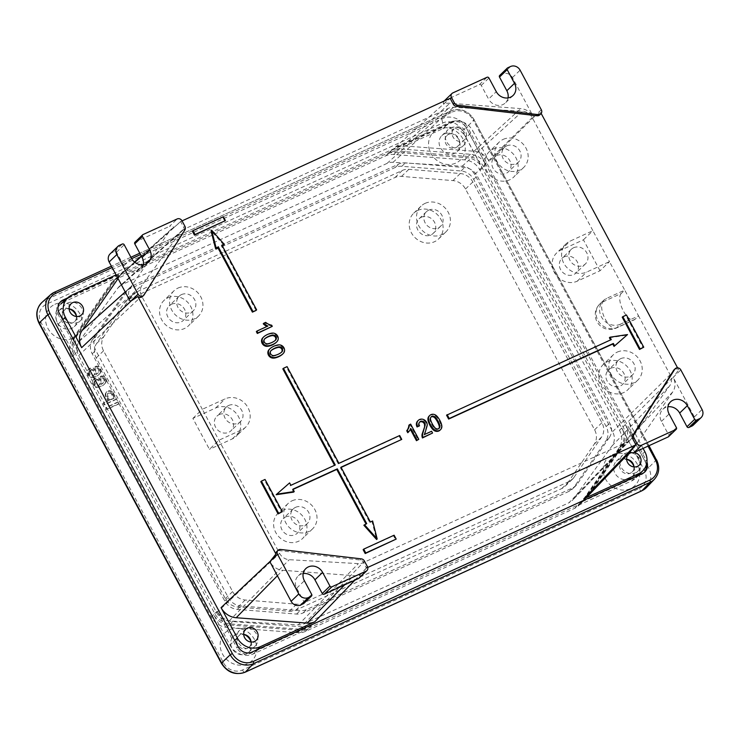 <?xml version="1.0" encoding="UTF-8"?>
<svg xmlns="http://www.w3.org/2000/svg" width="739" height="739" viewBox="0 0 739 739"><rect width="100%" height="100%" fill="white"/><g stroke="black" fill="none" stroke-linecap="round" stroke-linejoin="round"><path stroke-width="0.55" stroke-dasharray="3.69 2.77" d="M670.532 401.85L662.855 409.258A11.076 9.912 -134 0 0 661.423 421.396L668.749 435.068A1.478 1.321 -134 0 1 668.555 436.684M662.855 409.258A11.076 9.912 -134 0 1 667.899 406.81M643.078 448.407L628.547 421.313A17.662 15.815 -134 0 1 628.076 438.541L672.712 391.984A15.113 13.542 -134 0 0 673.478 377.962L694.374 416.925A7.381 6.614 -134 0 1 693.422 425.017M580.66 503.324A18.179 16.276 -134 0 1 579.2 505.116A18.179 16.276 -134 0 1 574.683 508.312L305.604 631.355A18.179 16.276 -134 0 1 297.688 632.713L226.744 627.346A18.179 16.276 -134 0 1 211.188 616.954L71.785 356.965A18.179 16.276 -134 0 1 72.265 339.238L110.647 283.878A18.179 16.276 -134 0 1 112.928 281.3A18.179 16.276 -134 0 1 116.614 278.889L385.703 155.855A18.179 16.276 -134 0 1 393.619 154.488L464.563 159.855A18.179 16.276 -134 0 1 480.119 170.256L619.522 430.237A18.179 16.276 -134 0 1 619.042 447.963L580.66 503.324L582.923 500.968L621.305 445.608A18.05 16.166 -134 0 0 621.776 428.001L638.062 458.365A18.05 16.166 -134 0 1 636.131 477.745A18.05 16.166 -134 0 1 631.651 480.923L576.993 505.919A18.05 16.166 -134 0 0 581.473 502.742L579.2 505.116M192.87 418.403L202.32 409.286L141.666 296.163A11.076 9.912 -134 0 1 142.073 285.208L180.593 232.064A11.076 9.912 -134 0 1 181.868 230.642L119.422 286.344A14.355 12.859 -134 0 0 117.76 288.182L79.239 341.335A14.355 12.859 -134 0 0 78.713 355.542L216.619 612.723A14.355 12.859 -134 0 0 229.164 620.954L298.288 624.88A14.355 12.859 -134 0 0 304.292 623.79L568.965 502.76L627.679 441.756L362.997 562.776A11.076 9.912 -134 0 1 358.369 563.626L289.245 559.691A11.076 9.912 -134 0 1 279.573 553.354L202.32 409.286L225.118 398.866A17.718 15.87 -134 0 1 246.567 405.388A17.718 15.87 -134 0 1 245.718 427.077A17.718 15.87 -134 0 1 241.708 429.802L218.91 440.232L209.46 449.349L192.87 418.403L215.668 407.983A17.718 15.87 -134 0 1 237.117 414.505A17.718 15.87 -134 0 1 236.268 436.204A17.718 15.87 -134 0 1 232.258 438.929L209.46 449.349M119.422 286.344A14.355 12.859 -134 0 1 122.332 284.441L387.014 163.421A14.355 12.859 -134 0 1 393.009 162.321L462.134 166.257A14.355 12.859 -134 0 1 474.687 174.478L612.594 431.668A14.355 12.859 -134 0 1 612.068 445.866L573.547 499.019A14.355 12.859 -134 0 1 572.531 500.229A14.355 12.859 -134 0 1 568.965 502.76M275.213 340.448A3.381 3.03 -134 0 1 275 340.716A20.794 18.623 -134 0 1 271.241 343.072A20.794 18.623 -134 0 1 266.936 344.402A3.381 3.03 -134 0 1 265.837 344.254A2.854 2.559 -134 0 1 263.647 340.18A3.381 3.03 -134 0 1 264.202 339.284A20.794 18.623 -134 0 1 264.571 338.979M622.229 317.216L625.878 315.553L643.161 347.783M429.202 416.011A5.136 4.6 -134 0 1 430.357 415.226A5.136 4.6 -134 0 1 436.232 416.685L436.592 416.999A20.794 18.623 -134 0 1 439.28 420.962A20.794 18.623 -134 0 1 441.063 425.341L441.118 425.803A5.136 4.6 -134 0 1 439.973 430.209M410.348 429.313L410.145 428.925A11.732 10.512 -134 0 1 407.771 432.703M408.889 425.202L410.043 424.676L418.209 439.899M341.113 467.436L340.393 467.769L369.777 522.556L372.022 521.531L376.594 539.507M363.874 525.253L365.999 523.988M293.087 489.394L292.367 489.726L293.651 492.109M276.137 494.742L289.014 483.472L290.298 485.856L334.545 465.321M282.825 368.872L286.473 367.2L338.314 463.898L399.106 436.102L401.185 439.973M263.564 337.067L263.01 337.594M263.25 337.307A20.794 18.623 -134 0 1 266.927 335.026A20.794 18.623 -134 0 1 271.121 333.705L271.573 333.705A5.136 4.6 -134 0 1 277.033 336.596A5.136 4.6 -134 0 1 276.368 342.222A5.136 4.6 -134 0 1 276.22 342.369L275.943 342.693M223.732 244.978L211.021 230.725M256.054 310.472L221.488 246.004L222.208 245.681M116.078 274.899L126.314 270.225L180.824 221.451A14.762 13.219 -134 0 0 180.584 221.571A3.695 3.307 -134 0 1 180.787 221.912L183.78 227.492A3.695 3.307 -134 0 1 183.762 230.984L142.932 295.997A3.695 3.307 -134 0 1 142.479 296.551M276.857 551.433A3.695 3.307 -134 0 1 279.444 550.601L280.626 549.456M367.726 567.441L366.618 567.949A14.762 13.219 -134 0 1 366.368 568.06A3.695 3.307 -134 0 0 366.202 567.7L363.209 562.12A3.695 3.307 -134 0 0 360.189 560.023L279.444 550.601M674.042 369.814A3.695 3.307 -134 0 1 678.661 369.869L673.552 376.964L680.831 369.943M385.703 155.855L388.123 153.684L442.781 128.688L450.051 122.194L395.393 147.181A17.662 15.815 -134 0 1 403.088 145.86L474.022 151.227A17.662 15.815 -134 0 1 489.144 161.324L534.131 116.845L540.578 112.356L541.16 113.436M677.561 367.819L678.661 369.869M540.578 112.356A3.695 3.307 -134 0 1 539.664 114.942M180.824 221.451L182.034 220.896M224.841 221.201L222.762 217.331L192.371 231.224M256.341 331.626L267.315 326.61A11.732 10.512 -134 0 1 266.991 326.462M263.241 323.784L265.68 322.361M271.684 326.915L271.074 325.779A11.732 10.512 -134 0 1 265.089 322.934M269.329 349.371L269.883 348.845M269.569 349.085A20.794 18.623 -134 0 1 273.245 346.803A20.794 18.623 -134 0 1 277.439 345.492L278.03 344.919M283.092 353.621L282.686 354.009A5.136 4.6 -134 0 0 283.351 348.383A5.136 4.6 -134 0 0 277.882 345.482L277.439 345.492M282.686 354.009A5.136 4.6 -134 0 1 282.529 354.147L283.12 353.575M260.812 481.68L264.451 480.008L281.735 512.247M418.967 426.375A3.289 2.947 -134 0 1 419.53 422.209M417.729 420.934A5.413 4.85 -134 0 1 424.02 420.657A5.413 4.85 -134 0 1 426.421 426.791L423.974 435.04L431.013 431.816L431.973 433.608M446.559 415.207L610.562 339.912M609.407 337.769L626.921 335.146M363.126 549.677L393.517 535.784L395.587 539.655M281.522 352.235A3.381 3.03 -134 0 1 281.319 352.494A20.794 18.623 -134 0 1 277.559 354.859A20.794 18.623 -134 0 1 273.254 356.18A3.381 3.03 -134 0 1 272.155 356.032A2.854 2.559 -134 0 1 269.966 351.967A3.381 3.03 -134 0 1 270.511 351.062A20.794 18.623 -134 0 1 270.89 350.757M617.287 352.087A17.625 15.787 -134 0 1 638.625 358.572A17.625 15.787 -134 0 1 637.775 380.16A17.625 15.787 -134 0 1 614.183 378.442A17.625 15.787 -134 0 1 613.296 354.794A17.625 15.787 -134 0 1 617.287 352.087M503.222 139.357A17.625 15.787 -134 0 1 524.561 145.842A17.625 15.787 -134 0 1 523.711 167.43A17.625 15.787 -134 0 1 500.118 165.702A17.625 15.787 -134 0 1 499.231 142.064A17.625 15.787 -134 0 1 503.222 139.357M178.007 288.062A17.625 15.787 -134 0 1 199.345 294.547A17.625 15.787 -134 0 1 198.495 316.135A17.625 15.787 -134 0 1 174.903 314.408A17.625 15.787 -134 0 1 174.016 290.769A17.625 15.787 -134 0 1 178.007 288.062M292.071 500.793A17.625 15.787 -134 0 1 313.41 507.277A17.625 15.787 -134 0 1 312.56 528.865A17.625 15.787 -134 0 1 288.967 527.147A17.625 15.787 -134 0 1 288.09 503.499A17.625 15.787 -134 0 1 292.071 500.793M620.474 324.162A14.762 13.219 -134 0 1 602.599 318.721A14.762 13.219 -134 0 1 603.31 300.644A14.762 13.219 -134 0 1 606.645 298.371L624.732 290.104L638.561 315.886L620.474 324.162L616.936 327.58A14.762 13.219 -134 0 1 597.86 320.246A14.762 13.219 -134 0 1 599.763 304.062A14.762 13.219 -134 0 1 603.107 301.789L621.194 293.522L624.732 290.104L609.472 261.643L586.674 272.063A17.718 15.87 -134 0 1 565.224 265.541A17.718 15.87 -134 0 1 566.083 243.852A17.718 15.87 -134 0 1 570.083 241.126L592.881 230.697L609.472 261.643L600.022 270.76L577.224 281.189A17.718 15.87 -134 0 1 555.774 274.659A17.718 15.87 -134 0 1 556.633 252.969A17.718 15.87 -134 0 1 560.633 250.244L583.431 239.824L600.022 270.76M621.194 293.522A14.762 6.263 65.4 0 0 622.875 310.011A14.762 6.263 65.4 0 0 634.238 319.839A14.762 6.263 65.4 0 0 635.013 319.313L638.561 315.886L670.125 374.765A11.076 9.912 -134 0 1 669.728 385.721L631.208 438.864A11.076 9.912 -134 0 1 630.422 439.807A11.076 9.912 -134 0 1 627.679 441.756M181.868 230.642A11.076 9.912 -134 0 1 184.122 229.173L448.795 108.153A11.076 9.912 -134 0 1 453.423 107.303L522.547 111.238A11.076 9.912 -134 0 1 532.228 117.575L592.881 230.697L583.431 239.824M228.656 405.471A10.152 9.09 -134 0 1 240.951 409.203A10.152 9.09 -134 0 1 240.461 421.636A10.152 9.09 -134 0 1 226.873 420.648A10.152 9.09 -134 0 1 226.365 407.032A10.152 9.09 -134 0 1 228.656 405.471M573.63 247.731A10.152 9.09 -134 0 1 585.916 251.472A10.152 9.09 -134 0 1 585.427 263.897A10.152 9.09 -134 0 1 571.838 262.908A10.152 9.09 -134 0 1 571.33 249.292A10.152 9.09 -134 0 1 573.63 247.731M564.18 256.849A10.152 9.09 -134 0 1 576.466 260.59A10.152 9.09 -134 0 1 575.977 273.014A10.152 9.09 -134 0 1 562.388 272.026A10.152 9.09 -134 0 1 561.88 258.41A10.152 9.09 -134 0 1 564.18 256.849M295.572 507.324A10.152 9.09 -134 0 1 307.858 511.055A10.152 9.09 -134 0 1 307.369 523.489A10.152 9.09 -134 0 1 293.78 522.491A10.152 9.09 -134 0 1 293.272 508.885A10.152 9.09 -134 0 1 295.572 507.324M171.466 304.274A10.152 9.09 -134 0 1 183.752 308.015A10.152 9.09 -134 0 1 183.263 320.44A10.152 9.09 -134 0 1 169.674 319.451A10.152 9.09 -134 0 1 169.166 305.835A10.152 9.09 -134 0 1 171.466 304.274M181.508 294.584A10.152 9.09 -134 0 1 193.794 298.325A10.152 9.09 -134 0 1 193.304 310.749A10.152 9.09 -134 0 1 179.716 309.761A10.152 9.09 -134 0 1 179.207 296.145A10.152 9.09 -134 0 1 181.508 294.584M285.531 517.004A10.152 9.09 -134 0 1 297.817 520.746A10.152 9.09 -134 0 1 297.327 533.179A10.152 9.09 -134 0 1 283.739 532.182A10.152 9.09 -134 0 1 283.231 518.566A10.152 9.09 -134 0 1 285.531 517.004M282.03 510.483A17.625 15.787 -134 0 1 303.369 516.967A17.625 15.787 -134 0 1 302.519 538.555A17.625 15.787 -134 0 1 278.926 536.837A17.625 15.787 -134 0 1 278.049 513.189A17.625 15.787 -134 0 1 282.03 510.483M496.673 155.569A10.152 9.09 -134 0 1 508.968 159.31A10.152 9.09 -134 0 1 508.478 171.734A10.152 9.09 -134 0 1 494.89 170.746A10.152 9.09 -134 0 1 494.382 157.13A10.152 9.09 -134 0 1 496.673 155.569M506.714 145.879A10.152 9.09 -134 0 1 519.009 149.62A10.152 9.09 -134 0 1 518.519 162.044A10.152 9.09 -134 0 1 504.931 161.056A10.152 9.09 -134 0 1 504.423 147.44A10.152 9.09 -134 0 1 506.714 145.879M167.965 297.752A17.625 15.787 -134 0 1 189.304 304.237A17.625 15.787 -134 0 1 188.454 325.825A17.625 15.787 -134 0 1 164.862 324.098A17.625 15.787 -134 0 1 163.975 300.459A17.625 15.787 -134 0 1 167.965 297.752M610.747 368.299A10.152 9.09 -134 0 1 623.032 372.04A10.152 9.09 -134 0 1 622.543 384.474A10.152 9.09 -134 0 1 608.954 383.476A10.152 9.09 -134 0 1 608.446 369.86A10.152 9.09 -134 0 1 610.747 368.299M620.788 358.618A10.152 9.09 -134 0 1 633.074 362.35A10.152 9.09 -134 0 1 632.584 374.784A10.152 9.09 -134 0 1 618.996 373.786A10.152 9.09 -134 0 1 618.488 360.179A10.152 9.09 -134 0 1 620.788 358.618M493.181 149.047A17.625 15.787 -134 0 1 514.52 155.532A17.625 15.787 -134 0 1 513.67 177.12A17.625 15.787 -134 0 1 490.077 175.392A17.625 15.787 -134 0 1 489.19 151.754A17.625 15.787 -134 0 1 493.181 149.047M607.246 361.777A17.625 15.787 -134 0 1 628.584 368.262A17.625 15.787 -134 0 1 627.734 389.85A17.625 15.787 -134 0 1 604.142 388.132A17.625 15.787 -134 0 1 603.255 364.484A17.625 15.787 -134 0 1 607.246 361.777M180.584 221.571L173.877 227.547A3.695 3.307 -134 0 0 169.527 226.346L177.203 218.938M134.969 242.226A1.478 1.321 -134 0 1 135.302 241.995L169.527 226.346M143.311 264.691A11.076 9.912 -134 0 1 140.678 269.643A11.076 9.912 -134 0 1 123.866 265.846L131.542 258.438M110.111 253.893A7.381 6.614 -134 0 1 111.774 252.756L114.637 251.445A1.478 1.321 -134 0 1 116.54 252.184L123.866 265.846M71.785 356.965L74.251 354.637A18.05 16.166 -134 0 1 74.731 337.03L113.113 281.679A18.05 16.166 -134 0 1 115.376 279.111A18.05 16.166 -134 0 1 119.044 276.728L64.376 301.715L71.646 295.212M130.046 300.949A15.113 13.542 -134 0 1 130.812 286.926L169.194 231.566A15.113 13.542 -134 0 1 171.088 229.413A15.113 13.542 -134 0 1 173.877 227.547M134.498 262.059L122.72 272.562A17.662 15.815 -134 0 0 120.503 275.065L118.064 278.594M366.368 568.06L359.995 574.656A15.113 13.542 -134 0 1 353.695 575.663L282.76 570.296A15.113 13.542 -134 0 1 270.215 562.361M444.148 101.049A3.695 3.307 -134 0 0 443.539 104.245A15.113 13.542 -134 0 1 449.829 103.238L520.773 108.615A15.113 13.542 -134 0 1 533.309 116.55L534.038 116.78L541.317 109.751M444.296 100.892A3.695 3.307 -134 0 1 445.137 100.328L479.362 84.68A1.478 1.321 -134 0 1 481.265 85.41L488.59 99.072L496.275 91.664M508.035 97.917A11.076 9.912 -134 0 1 505.402 102.869A11.076 9.912 -134 0 1 488.59 99.072M499.693 75.452A1.478 1.321 -134 0 1 500.026 75.221L502.88 73.918A7.381 6.614 -134 0 1 512.423 77.586L533.309 116.55M443.539 104.245L450.153 98.305M388.123 153.684A18.05 16.166 -134 0 1 395.984 152.336L466.928 157.703A18.05 16.166 -134 0 1 482.382 168.021L466.097 137.657L472.868 130.96L489.144 161.324M672.712 391.984L634.33 447.344A15.113 13.542 -134 0 1 633.12 448.832A15.113 13.542 -134 0 1 629.656 451.353M673.478 377.962L673.552 376.964M359.995 574.656A3.695 3.307 -134 0 1 359.228 578.018M628.076 438.541L589.704 493.892A17.662 15.815 -134 0 1 588.281 495.629M305.604 631.355L307.904 628.963A18.05 16.166 -134 0 1 300.043 630.312L229.108 624.945A18.05 16.166 -134 0 1 213.654 614.626L229.931 644.99L234.734 640.454M582.923 500.968A18.05 16.166 -134 0 1 581.473 502.742M307.904 628.963L253.246 653.95A18.05 16.166 -134 0 1 229.931 644.99M251.029 642.034A7.63 6.836 -134 0 1 249.108 647.142A7.63 6.836 -134 0 1 238.9 646.394A7.63 6.836 -134 0 1 238.512 636.159A7.63 6.836 -134 0 1 240.24 634.986A7.63 6.836 -134 0 1 243.685 634.422M74.251 354.637L57.965 324.273A18.05 16.166 -134 0 1 60.718 304.108A18.05 16.166 -134 0 1 64.376 301.715M450.051 122.194A17.662 15.815 -134 0 1 472.868 130.96M442.781 128.688A18.05 16.166 -134 0 1 466.097 137.657M631.448 452.637A7.63 6.836 -134 0 1 634.09 452.517M455.732 127.496A7.63 6.836 -134 0 1 464.97 130.304A7.63 6.836 -134 0 1 464.6 139.643A7.63 6.836 -134 0 1 454.393 138.895A7.63 6.836 -134 0 1 454.005 128.669A7.63 6.836 -134 0 1 455.732 127.496M122.72 272.562A17.662 15.815 -134 0 1 126.314 270.225M633.988 466.928A7.63 6.836 -134 0 1 632.067 472.027A7.63 6.836 -134 0 1 621.859 471.288A7.63 6.836 -134 0 1 621.481 461.053A7.63 6.836 -134 0 1 623.199 459.88A7.63 6.836 -134 0 1 626.644 459.316M448.647 134.332A7.63 6.836 -134 0 1 457.884 137.14A7.63 6.836 -134 0 1 457.515 146.479A7.63 6.836 -134 0 1 447.298 145.74A7.63 6.836 -134 0 1 446.919 135.505A7.63 6.836 -134 0 1 448.647 134.332M76.468 316.486A7.63 6.836 -134 0 1 74.556 321.594A7.63 6.836 -134 0 1 64.339 320.846A7.63 6.836 -134 0 1 63.96 310.611A7.63 6.836 -134 0 1 65.688 309.438A7.63 6.836 -134 0 1 69.124 308.884M219.206 414.588A10.152 9.09 -134 0 1 231.501 418.329A10.152 9.09 -134 0 1 231.011 430.754A10.152 9.09 -134 0 1 217.423 429.765A10.152 9.09 -134 0 1 216.915 416.149A10.152 9.09 -134 0 1 219.206 414.588M393.517 535.784L394.109 535.212M625.878 315.553L626.469 314.98M610.691 340.162L611.282 339.589M438.827 428.555A2.854 2.559 -134 0 1 435.428 429.137A3.381 3.03 -134 0 1 434.467 428.481A20.794 18.623 -134 0 1 431.687 424.435A20.794 18.623 -134 0 1 429.886 419.937A3.381 3.03 -134 0 1 429.913 418.837A2.854 2.559 -134 0 1 430.939 417.092M441.118 425.803L441.71 425.23M441.063 425.341L441.654 424.768M435.428 429.137L436.019 428.565M434.467 428.481L435.059 427.918M429.886 419.937L430.477 419.373M429.913 418.837L430.504 418.274M436.592 416.999L437.183 416.436M436.232 416.685L436.823 416.112M431.013 431.816L431.604 431.253M423.974 435.04L424.555 434.467M410.043 424.676L410.635 424.112M410.145 428.925L410.736 428.352M264.451 480.008L265.042 479.445M372.022 521.531L372.613 520.958M369.777 522.556L370.368 521.993M340.393 467.769L340.984 467.196M399.106 436.102L399.697 435.53M338.314 463.898L338.905 463.325M286.473 367.2L287.065 366.627M334.675 465.561L335.266 464.997M290.298 485.856L290.889 485.283M289.014 483.472L289.605 482.9M292.367 489.726L292.958 489.153M366.128 524.228L366.72 523.655M273.254 356.18L273.846 355.607M272.155 356.032L272.746 355.468M269.966 351.967L270.557 351.394M270.511 351.062L271.102 350.498M281.319 352.494L281.901 351.93M277.882 345.482L278.474 344.91M275 340.716L275.592 340.143M264.202 339.284L264.784 338.711M263.647 340.18L264.239 339.617M265.837 344.254L266.428 343.681M266.936 344.402L267.527 343.829M276.22 342.369L276.811 341.797M271.573 333.705L272.164 333.132M271.121 333.705L271.712 333.141M271.074 325.779L271.666 325.206M267.315 326.61L267.906 326.038M221.488 246.004L222.079 245.44M222.762 217.331L223.354 216.758M303.831 603.458A1.478 1.321 -134 0 0 304.025 601.842L296.699 588.17A11.076 9.912 -134 0 1 298.122 576.032A11.076 9.912 -134 0 1 303.175 573.584M67.618 303.018A11.076 9.912 -134 0 1 81.022 307.091A11.076 9.912 -134 0 1 80.486 320.652A11.076 9.912 -134 0 1 65.669 319.571A11.076 9.912 -134 0 1 65.115 304.717A11.076 9.912 -134 0 1 67.618 303.018M75.323 353.547A18.179 16.276 -134 0 1 75.812 335.82L114.185 280.46A18.179 16.276 -134 0 1 116.476 277.873A18.179 16.276 -134 0 1 120.161 275.471L389.241 152.437A18.179 16.276 -134 0 1 397.157 151.07L468.101 156.437A18.179 16.276 -134 0 1 483.666 166.829L623.069 426.819A18.179 16.276 -134 0 1 622.589 444.545L584.207 499.906A18.179 16.276 -134 0 1 582.748 501.689A18.179 16.276 -134 0 1 578.231 504.894L309.151 627.928A18.179 16.276 -134 0 1 301.235 629.295L230.291 623.928A18.179 16.276 -134 0 1 214.726 613.536L75.323 353.547L77.798 351.219A18.05 16.166 -134 0 1 78.269 333.612L116.651 278.261A18.05 16.166 -134 0 1 118.924 275.693A18.05 16.166 -134 0 1 122.582 273.301L66.501 298.953M77.798 351.219L58.058 314.408A10.669 9.552 -134 0 1 59.683 302.491A10.669 9.552 -134 0 1 60.321 301.974M309.151 627.928L311.452 625.536A18.05 16.166 -134 0 1 303.59 626.894L232.646 621.527A18.05 16.166 -134 0 1 217.192 611.199L236.933 648.011L238.17 646.847M584.207 499.906L586.461 497.55A18.05 16.166 -134 0 1 585.011 499.324L582.748 501.689M584.096 500.201A18.05 16.166 -134 0 1 580.531 502.502L641.276 474.724L642.422 473.533M54.871 304.311A19.371 17.357 -134 0 1 82.297 323.377A19.371 17.357 -134 0 1 54.658 336.014A19.371 17.357 -134 0 1 54.871 304.311M612.382 454.744A19.371 17.357 -134 0 1 639.817 473.81A19.371 17.357 -134 0 1 612.178 486.447A19.371 17.357 -134 0 1 612.382 454.744M229.423 629.859A19.371 17.357 -134 0 1 256.849 648.925A19.371 17.357 -134 0 1 229.21 661.562A19.371 17.357 -134 0 1 229.423 629.859M437.83 129.205A19.371 17.357 -134 0 1 465.256 148.262A19.371 17.357 -134 0 1 437.617 160.899A19.371 17.357 -134 0 1 437.83 129.205M100.753 371.911A12.101 10.836 -134 0 1 100.356 372.946A12.101 10.836 -134 0 1 99.312 374.128A12.101 10.836 -134 0 1 91.193 376.89A4.887 4.379 -134 0 1 88.846 368.992A4.887 4.379 -134 0 1 95.026 369.121A4.887 4.379 -134 0 1 95.793 369.934A4.887 4.379 -134 0 1 96.19 374.11A12.101 10.836 -134 0 0 98.453 372.678A4.517 4.046 -134 0 0 99.386 370.793A2.383 2.143 -134 0 0 96.144 367.92L95.479 366.396A4.074 3.649 -134 0 1 100.753 371.911L100.162 372.484A12.101 10.836 -134 0 1 99.765 373.518L100.356 372.946M106.065 381.749A12.101 10.836 -134 0 1 105.668 382.774A12.101 10.836 -134 0 1 104.624 383.957A12.101 10.836 -134 0 1 96.504 386.719A4.887 4.379 -134 0 1 94.158 378.821A4.887 4.379 -134 0 1 100.338 378.95A4.887 4.379 -134 0 1 101.104 379.763A4.887 4.379 -134 0 1 101.502 383.938A12.101 10.836 -134 0 0 103.765 382.506A4.517 4.046 -134 0 0 104.698 380.622A2.383 2.143 -134 0 0 101.455 377.758L100.79 376.225A4.074 3.649 -134 0 1 106.065 381.749L105.474 382.312A12.101 10.836 -134 0 1 105.077 383.347L105.668 382.774M113.381 393.083L116.531 398.968L104.624 404.418L103.719 402.737L108.568 400.52L106.314 396.316A4.286 3.843 -134 0 1 113.381 393.083L112.79 393.656L115.94 399.54L104.033 404.99L103.127 403.309L107.977 401.092L105.723 396.88A4.286 3.843 -134 0 1 112.79 393.656M118.101 401.905L119.007 403.577L107.09 409.027L106.194 407.346L118.101 401.905L117.51 402.469L118.416 404.15L106.499 409.6L105.603 407.919L117.51 402.469M609.352 437.497L577.464 483.833A14.762 13.219 -134 0 1 575.921 485.643A14.762 13.219 -134 0 1 572.586 487.916L306.583 609.546A14.762 13.219 -134 0 1 300.108 610.645L240.877 605.98A14.762 13.219 -134 0 1 228.277 597.546L95.756 350.397A14.762 13.219 -134 0 1 96.125 336.033L128.023 289.697A14.762 13.219 -134 0 1 129.556 287.877A14.762 13.219 -134 0 1 132.891 285.614L398.894 163.984A14.762 13.219 -134 0 1 405.369 162.876L464.609 167.541A14.762 13.219 -134 0 1 477.2 175.984L609.721 423.124A14.762 13.219 -134 0 1 609.352 437.497L605.804 440.915L573.917 487.25A14.762 13.219 -134 0 1 572.383 489.061A14.762 13.219 -134 0 1 569.039 491.333L572.586 487.916M574.009 477.357A14.762 13.219 -134 0 1 572.448 479.205A14.762 13.219 -134 0 1 569.113 481.477L303.147 603.089A14.762 13.219 -134 0 1 296.635 604.188L245.2 600.003A14.762 13.219 -134 0 1 232.637 591.56L103.552 350.822A14.762 13.219 -134 0 1 103.903 336.485L131.468 296.163A14.762 13.219 -134 0 1 133.029 294.316A14.762 13.219 -134 0 1 136.364 292.053L402.33 170.432A14.762 13.219 -134 0 1 408.843 169.333L460.277 173.526A14.762 13.219 -134 0 1 472.84 181.96L601.925 422.708A14.762 13.219 -134 0 1 601.574 437.045L574.009 477.357L566.684 484.433A14.762 13.219 -134 0 1 565.123 486.271A14.762 13.219 -134 0 1 561.788 488.544L295.822 610.155A14.762 13.219 -134 0 1 289.309 611.255L237.875 607.07A14.762 13.219 -134 0 1 225.321 598.636L96.227 357.888A14.762 13.219 -134 0 1 96.578 343.552L124.152 303.23A14.762 13.219 -134 0 1 125.704 301.383A14.762 13.219 -134 0 1 129.048 299.119L395.014 177.499A14.762 13.219 -134 0 1 401.526 176.399L452.952 180.593A14.762 13.219 -134 0 1 465.515 189.027L594.599 429.775A14.762 13.219 -134 0 1 594.258 444.111L566.684 484.433M90.786 369.796A3.104 2.78 -134 0 1 94.398 374.738A3.104 2.78 -134 0 1 90.093 370.276A3.104 2.78 -134 0 1 90.786 369.796M112.079 393.905L114.24 397.924L109.963 399.882L107.802 395.864A2.596 2.328 -134 0 1 112.079 393.905L111.487 394.478L113.649 398.497L109.372 400.455L107.21 396.437A2.596 2.328 -134 0 1 111.487 394.478M96.098 379.624A3.104 2.78 -134 0 1 99.71 384.566A3.104 2.78 -134 0 1 95.405 380.105A3.104 2.78 -134 0 1 96.098 379.624M95.507 380.197A3.104 2.78 -134 0 1 99.118 385.139A3.104 2.78 -134 0 1 94.814 380.677A3.104 2.78 -134 0 1 95.507 380.197M105.077 383.347A12.101 10.836 -134 0 1 104.033 384.529A12.101 10.836 -134 0 1 95.913 387.291A4.887 4.379 -134 0 1 93.567 379.393A4.887 4.379 -134 0 1 99.747 379.523A4.887 4.379 -134 0 1 100.513 380.336A4.887 4.379 -134 0 1 100.91 384.511L101.502 383.938M105.474 382.312A4.074 3.649 -134 0 0 100.199 376.798L100.864 378.322A2.383 2.143 -134 0 1 104.107 381.185A4.517 4.046 -134 0 1 103.183 383.079A12.101 10.836 -134 0 1 100.91 384.511M100.199 376.798L100.79 376.225M100.864 378.322L101.455 377.758M104.107 381.185L104.698 380.622M103.183 383.079L103.765 382.506M100.513 380.336L101.104 379.763M95.913 387.291L96.504 386.719M113.649 398.497L114.24 397.924M109.372 400.455L109.963 399.882M107.21 396.437L107.802 395.864M107.977 401.092L108.568 400.52M103.127 403.309L103.719 402.737M104.033 404.99L104.624 404.418M115.94 399.54L116.531 398.968M105.603 407.919L106.194 407.346M106.499 409.6L107.09 409.027M118.416 404.15L119.007 403.577M428.722 210.144A10.152 9.09 -134 0 1 441.007 213.876A10.152 9.09 -134 0 1 440.518 226.31A10.152 9.09 -134 0 1 426.93 225.321A10.152 9.09 -134 0 1 426.431 211.705A10.152 9.09 -134 0 1 428.722 210.144M425.091 203.373A17.902 16.027 -134 0 1 446.772 209.968A17.902 16.027 -134 0 1 445.903 231.889A17.902 16.027 -134 0 1 421.941 230.143A17.902 16.027 -134 0 1 421.045 206.126A17.902 16.027 -134 0 1 425.091 203.373M421.396 217.211A10.152 9.09 -134 0 1 433.691 220.952A10.152 9.09 -134 0 1 433.202 233.376A10.152 9.09 -134 0 1 419.613 232.388A10.152 9.09 -134 0 1 419.105 218.772A10.152 9.09 -134 0 1 421.396 217.211M417.766 210.439A17.902 16.027 -134 0 1 439.446 217.035A17.902 16.027 -134 0 1 438.578 238.956A17.902 16.027 -134 0 1 414.616 237.21A17.902 16.027 -134 0 1 413.72 213.192A17.902 16.027 -134 0 1 417.766 210.439M569.039 491.333L303.045 612.964A14.762 13.219 -134 0 1 296.57 614.072L237.33 609.398A14.762 13.219 -134 0 1 224.739 600.964L92.218 353.815A14.762 13.219 -134 0 1 92.587 339.45L124.475 293.115A14.762 13.219 -134 0 1 126.009 291.305A14.762 13.219 -134 0 1 129.353 289.032L395.356 167.402A14.762 13.219 -134 0 1 401.822 166.293L461.062 170.968A14.762 13.219 -134 0 1 473.662 179.401L606.174 426.551A14.762 13.219 -134 0 1 605.804 440.915M242.17 628.556A11.076 9.912 -134 0 1 255.583 632.639A11.076 9.912 -134 0 1 255.047 646.2A11.076 9.912 -134 0 1 240.221 645.119A11.076 9.912 -134 0 1 239.667 630.265A11.076 9.912 -134 0 1 242.17 628.556M311.452 625.536L250.715 653.313A10.669 9.552 -134 0 1 236.933 648.011M625.129 453.45A11.076 9.912 -134 0 1 638.542 457.524A11.076 9.912 -134 0 1 638.006 471.085A11.076 9.912 -134 0 1 623.18 470.004A11.076 9.912 -134 0 1 622.626 455.15A11.076 9.912 -134 0 1 625.129 453.45M623.069 426.819L625.323 424.583L645.064 461.395A10.669 9.552 -134 0 1 646.274 465.016M644.463 472.23A10.669 9.552 -134 0 1 643.918 472.849A10.669 9.552 -134 0 1 641.276 474.724M625.323 424.583A18.05 16.166 -134 0 1 624.843 442.19L586.461 497.55M450.578 127.902A11.076 9.912 -134 0 1 463.981 131.985A11.076 9.912 -134 0 1 463.455 145.537A11.076 9.912 -134 0 1 448.628 144.456A11.076 9.912 -134 0 1 448.074 129.611A11.076 9.912 -134 0 1 450.578 127.902M389.241 152.437L391.67 150.266A18.05 16.166 -134 0 1 399.531 148.908L470.466 154.285A18.05 16.166 -134 0 1 485.92 164.603L466.189 127.792L467.316 126.674L646.191 460.277A10.605 9.496 -134 0 1 646.921 461.949M391.67 150.266L452.407 122.489A10.669 9.552 -134 0 1 466.189 127.792M452.407 122.489L453.617 121.408A10.605 9.496 -134 0 1 467.316 126.674M453.617 121.408L67.72 297.863M633.96 466.577A11.076 9.912 -134 0 1 631.808 477.071A11.076 9.912 -134 0 1 616.982 475.99A11.076 9.912 -134 0 1 616.428 461.136A11.076 9.912 -134 0 1 618.931 459.436A11.076 9.912 -134 0 1 626.986 459.353M444.379 133.888A11.076 9.912 -134 0 1 457.783 137.962A11.076 9.912 -134 0 1 457.247 151.523A11.076 9.912 -134 0 1 442.421 150.442A11.076 9.912 -134 0 1 441.876 135.588A11.076 9.912 -134 0 1 444.379 133.888M76.44 316.144A11.076 9.912 -134 0 1 74.288 326.638A11.076 9.912 -134 0 1 59.462 325.557A11.076 9.912 -134 0 1 58.908 310.703A11.076 9.912 -134 0 1 61.411 309.004A11.076 9.912 -134 0 1 69.475 308.92M251.001 641.692A11.076 9.912 -134 0 1 248.84 652.186A11.076 9.912 -134 0 1 234.023 651.105A11.076 9.912 -134 0 1 233.469 636.251A11.076 9.912 -134 0 1 235.972 634.542A11.076 9.912 -134 0 1 244.027 634.468M90.195 370.368A3.104 2.78 -134 0 1 93.807 375.31A3.104 2.78 -134 0 1 89.502 370.849A3.104 2.78 -134 0 1 90.195 370.368M99.765 373.518A12.101 10.836 -134 0 1 98.721 374.701A12.101 10.836 -134 0 1 90.601 377.453A4.887 4.379 -134 0 1 88.255 369.555A4.887 4.379 -134 0 1 94.435 369.694A4.887 4.379 -134 0 1 95.202 370.507A4.887 4.379 -134 0 1 95.599 374.682L96.19 374.11M100.162 372.484A4.074 3.649 -134 0 0 94.888 366.969L95.553 368.493A2.383 2.143 -134 0 1 98.795 371.357A4.517 4.046 -134 0 1 97.871 373.25A12.101 10.836 -134 0 1 95.599 374.682M94.888 366.969L95.479 366.396M95.553 368.493L96.144 367.92M98.795 371.357L99.386 370.793M97.871 373.25L98.453 372.678M95.202 370.507L95.793 369.934M90.601 377.453L91.193 376.89M668.749 435.068L676.425 427.659M661.423 421.396L669.1 413.988M694.374 416.925L702.05 409.517M232.258 438.929L241.708 429.802M215.668 407.983L225.118 398.866M577.224 281.189L586.674 272.063M180.787 221.912L181.97 220.776M135.302 241.995L142.978 234.586M116.54 252.184L124.217 244.775M114.637 251.445L122.314 244.036M111.774 252.756L119.45 245.348M72.265 339.238L74.731 337.03M110.647 283.878L113.113 281.679M116.614 278.889L119.044 276.728M125.214 291.923L130.812 286.926M120.503 275.065L134.794 262.299M141.472 256.331L169.194 231.566M344.679 584.854L353.695 575.663M277.402 575.755L282.76 570.296M403.088 145.86L449.829 103.238M474.022 151.227L520.773 108.615M512.423 77.586L520.099 70.177M502.88 73.918L510.566 66.51M500.026 75.221L507.702 67.812M481.265 85.41L488.941 78.001M479.362 84.68L487.038 77.262M445.137 100.328L452.813 92.911M393.619 154.488L395.984 152.336M464.563 159.855L466.928 157.703M480.119 170.256L482.382 168.021M366.202 567.7L367.385 566.564M363.209 562.12L364.382 560.975M360.189 560.023L361.371 558.878M619.042 447.963L621.305 445.608M619.522 430.237L621.776 428.001M628.547 421.313L673.534 376.825M589.704 493.892L634.33 447.344M395.393 147.181L449.903 98.416M354.803 580.226L366.618 567.949M297.688 632.713L300.043 630.312M226.744 627.346L229.108 624.945M574.683 508.312L576.993 505.919M638.062 458.365L644.833 451.677M631.651 480.923L635.891 476.516M253.246 653.95L257.495 649.544M57.965 324.273L62.778 319.747M211.188 616.954L213.654 614.626M635.013 319.313L616.936 327.58A14.762 6.263 65.4 0 1 616.16 328.107A14.762 6.263 65.4 0 1 604.798 318.278A14.762 6.263 65.4 0 1 603.107 301.789L606.645 298.371M560.633 250.244L570.083 241.126M573.547 499.019L631.208 438.864M612.068 445.866L669.728 385.721M612.594 431.668L670.125 374.765M474.687 174.478L532.228 117.575M462.134 166.257L522.547 111.238M393.009 162.321L453.423 107.303M387.014 163.421L448.795 108.153M122.332 284.441L184.122 229.173M117.76 288.182L180.593 232.064M79.239 341.335L142.073 285.208M78.713 355.542L141.666 296.163M216.619 612.723L279.573 553.354M229.164 620.954L289.245 559.691M298.288 624.88L358.369 563.626M304.292 623.79L362.997 562.776M437.913 429.313L438.504 428.74M431.687 424.435L432.278 423.863M439.28 420.962L439.871 420.399M430.357 415.226L430.948 414.653M426.421 426.791L427.013 426.227M277.559 354.859L278.15 354.286M270.068 354.452L270.659 353.889M283.351 348.383L283.942 347.81M273.245 346.803L273.836 346.231M271.241 343.072L271.832 342.508M263.749 342.674L264.34 342.102M277.033 336.596L277.624 336.033M266.927 335.026L267.518 334.453M183.762 230.984L184.944 229.838M183.78 227.492L184.962 226.356M142.932 295.997L144.114 294.852M304.025 601.842L311.701 594.424M296.699 588.17L304.376 580.762M301.235 629.295L303.59 626.894M230.291 623.928L232.646 621.527M578.231 504.894L580.531 502.502M639.069 488.627A14.697 13.163 -134 0 0 644.288 470.263L461.958 130.212A14.697 13.163 -134 0 0 442.966 122.905L46.335 304.274A14.697 13.163 46 0 0 41.107 322.647L223.446 662.698A14.697 13.163 46 0 0 242.429 669.996L639.069 488.627A3.695 1.561 -114.6 0 0 641.526 490.908M99.747 379.523L100.338 378.95M105.723 396.88L106.314 396.316M594.258 444.111L601.574 437.045M594.599 429.775L601.925 422.708M465.515 189.027L472.84 181.96M452.952 180.593L460.277 173.526M401.526 176.399L408.843 169.333M395.014 177.499L402.33 170.432M129.048 299.119L136.364 292.053M124.152 303.23L131.468 296.163M96.578 343.552L103.903 336.485M96.227 357.888L103.552 350.822M225.321 598.636L232.637 591.56M237.875 607.07L245.2 600.003M289.309 611.255L296.635 604.188M295.822 610.155L303.147 603.089M561.788 488.544L569.113 481.477M573.917 487.25L577.464 483.833M606.174 426.551L609.721 423.124M473.662 179.401L477.2 175.984M461.062 170.968L464.609 167.541M401.822 166.293L405.369 162.876M395.356 167.402L398.894 163.984M129.353 289.032L132.891 285.614M124.475 293.115L128.023 289.697M92.587 339.45L96.125 336.033M92.218 353.815L95.756 350.397M224.739 600.964L228.277 597.546M237.33 609.398L240.877 605.98M296.57 614.072L300.108 610.645M303.045 612.964L306.583 609.546M442.966 122.905A3.695 1.561 65.4 0 1 442.439 118.526L450.91 110.952A1.847 0.785 65.4 0 1 451.002 110.896A1.847 0.785 65.4 0 1 452.36 112.005L140.539 254.585M131.662 258.641L112.143 267.564M54.464 292.228L45.809 299.886L442.439 118.526A18.383 16.47 -134 0 1 466.198 127.662L474.087 119.857A17.939 16.064 -134 0 0 450.91 110.952L139.8 253.209L451.002 110.896C460.536 107.691 468.258 110.628 474.179 119.69L473.145 119.995A16.092 14.41 -134 0 0 452.36 112.005M130.923 257.264L111.413 266.188L130.914 257.255M622.589 444.545L624.843 442.19M483.666 166.829L485.92 164.603M468.101 156.437L470.466 154.285M397.157 151.07L399.531 148.908M120.161 275.471L122.582 273.301M114.185 280.46L116.651 278.261M75.812 335.82L78.269 333.612M214.726 613.536L217.192 611.199M645.064 461.395L646.191 460.277M39.038 323.248A3.695 0.49 151.8 0 0 41.107 322.647M46.335 304.274A3.695 1.561 -114.6 0 1 45.809 299.886A18.383 16.47 46 0 0 42.068 302.325M644.288 470.263A3.695 0.49 151.8 0 0 648.528 467.713L656.417 459.907L474.087 119.857L648.99 445.709M461.958 130.212A3.695 0.49 151.8 0 0 466.198 127.662L648.528 467.713A18.383 16.47 -134 0 1 646.56 487.454M245.145 672.213A3.695 1.561 65.4 0 1 242.429 669.996M221.367 663.299A3.695 0.49 151.8 0 0 223.446 662.698M656.417 459.907A17.939 16.064 -134 0 1 654.505 479.168M648.029 446.144L473.145 119.995M250.715 653.313L251.86 652.112M58.058 314.408L59.286 313.244M94.435 369.694L95.026 369.121M245.718 427.077L236.268 436.204M179.207 296.145L169.166 305.835M193.304 310.749L183.263 320.44M504.423 147.44L494.382 157.13M518.519 162.044L508.478 171.734M618.488 360.179L608.446 369.86M632.584 374.784L622.543 384.474M148.354 262.234L140.678 269.643M115.376 279.111L112.928 281.3M513.078 95.46L505.402 102.869M633.12 448.832L630.182 451.898M638.413 475.362L636.131 477.745M603.31 300.644L599.763 304.062A14.762 14.762 0 0 0 616.16 328.107L634.238 319.839M226.365 407.032L216.915 416.149M240.461 421.636L231.011 430.754M571.33 249.292L561.88 258.41M585.427 263.897L575.977 273.014M566.083 243.852L556.633 252.969M613.296 354.794L603.255 364.484M637.775 380.16L627.734 389.85M499.231 142.064L489.19 151.754M523.711 167.43L513.67 177.12M174.016 290.769L163.975 300.459M198.495 316.135L188.454 325.825M293.272 508.885L283.231 518.566M307.369 523.489L297.327 533.179M288.09 503.499L278.049 513.189M312.56 528.865L302.519 538.555M630.422 439.807L572.531 500.229M431.207 416.778L430.625 417.35M439.151 428.297L438.56 428.869M419.798 421.904L419.207 422.468M305.807 568.624L298.122 576.032M457.515 146.479L464.6 139.643M446.919 135.505L454.005 128.669M249.108 647.142L256.193 640.297M238.512 636.159L245.607 629.323M74.556 321.594L81.641 314.759M63.96 310.611L71.046 303.775M632.067 472.027L639.161 465.191M621.481 461.053L628.566 454.208M171.088 229.413L141.297 255.999M95.405 380.105L94.814 380.677M99.71 384.566L99.118 385.139M94.158 378.821L93.567 379.393M104.624 383.957L104.033 384.529M108.19 393.102L107.598 393.675M106.859 391.615L106.277 392.178M433.202 233.376L440.518 226.31M419.105 218.772L426.431 211.705M438.578 238.956L445.903 231.889M413.72 213.192L421.045 206.126M133.029 294.316L125.704 301.383M572.448 479.205L565.123 486.271M129.556 287.877L126.009 291.305M575.921 485.643L572.383 489.061M118.924 275.693L116.476 277.873M645.055 471.667L643.918 472.849M60.903 301.401L59.683 302.491M631.808 477.071L638.006 471.085M616.428 461.136L622.626 455.15M74.288 326.638L80.486 320.652M58.908 310.703L65.115 304.717M248.84 652.186L255.047 646.2M233.469 636.251L239.667 630.265M457.247 151.523L463.455 145.537M441.876 135.588L448.074 129.611M90.093 370.276L89.502 370.849M94.398 374.738L93.807 375.31M88.846 368.992L88.255 369.555M99.312 374.128L98.721 374.701"/><path stroke-width="1.11" d="M676.24 429.276L668.555 436.684A1.478 1.321 -134 0 1 668.222 436.906L633.997 452.554A3.695 3.307 -134 0 1 629.656 451.353L635.937 444.795A3.695 3.307 -134 0 1 635.734 444.453L636.916 443.317L633.914 437.737A3.695 3.307 -134 0 1 633.942 434.246L674.772 369.232A3.695 3.307 -134 0 1 680.831 369.943L702.05 409.517A7.381 6.614 -134 0 1 701.099 417.609A7.381 6.614 -134 0 1 699.427 418.745L696.572 420.048A1.478 1.321 -134 0 1 694.66 419.318L687.335 405.646A11.076 9.912 -134 0 0 670.532 401.85A11.076 9.912 -134 0 0 669.1 413.988L676.425 427.659A1.478 1.321 -134 0 1 675.899 429.498L641.683 445.146A3.695 3.307 -134 0 1 636.916 443.317M667.899 406.81A11.076 9.912 -134 0 1 679.658 413.064L687.335 405.646M701.099 417.609L693.422 425.017A7.381 6.614 -134 0 1 691.75 426.154L688.896 427.456A1.478 1.321 -134 0 1 686.984 426.726L679.658 413.064M264.571 338.979A20.794 18.623 -134 0 1 267.952 336.929A20.794 18.623 -134 0 1 272.257 335.598A3.381 3.03 -134 0 1 273.356 335.746A2.854 2.559 -134 0 1 275.545 339.82A3.381 3.03 -134 0 1 275.213 340.448M282.843 353.907L282.252 354.471A20.794 18.623 -134 0 1 278.585 356.761A20.794 18.623 -134 0 1 274.391 358.073L274.529 357.51A5.136 4.6 -134 0 1 269.07 354.618A5.136 4.6 -134 0 1 269.726 348.984A5.136 4.6 -134 0 1 269.883 348.845L270.16 348.512A20.794 18.623 -134 0 1 273.836 346.231A20.794 18.623 -134 0 1 278.03 344.919L278.474 344.91A5.136 4.6 -134 0 1 283.942 347.81A5.136 4.6 -134 0 1 283.277 353.436A5.136 4.6 -134 0 1 283.12 353.575L282.843 353.907A20.794 18.623 -134 0 1 279.176 356.189A20.794 18.623 -134 0 1 274.982 357.5M275.592 340.143A20.794 18.623 -134 0 1 271.832 342.508A20.794 18.623 -134 0 1 267.527 343.829A3.381 3.03 -134 0 1 266.428 343.681A2.854 2.559 -134 0 1 264.239 339.617A3.381 3.03 -134 0 1 264.784 338.711A20.794 18.623 -134 0 1 268.543 336.356A20.794 18.623 -134 0 1 272.848 335.026A3.381 3.03 -134 0 1 273.947 335.173A2.854 2.559 -134 0 1 276.137 339.247A3.381 3.03 -134 0 1 275.592 340.143M276.534 342.129A20.794 18.623 -134 0 1 272.857 344.411A20.794 18.623 -134 0 1 268.663 345.723L268.22 345.732A5.136 4.6 -134 0 1 262.751 342.831A5.136 4.6 -134 0 1 263.417 337.206A5.136 4.6 -134 0 1 263.564 337.067L263.841 336.735A20.794 18.623 -134 0 1 267.518 334.453A20.794 18.623 -134 0 1 271.712 333.141L272.164 333.132A5.136 4.6 -134 0 1 277.624 336.033A5.136 4.6 -134 0 1 276.959 341.658A5.136 4.6 -134 0 1 276.811 341.797L275.943 342.693A20.794 18.623 -134 0 1 272.266 344.974A20.794 18.623 -134 0 1 268.072 346.295L267.629 346.295A5.136 4.6 -134 0 1 262.16 343.404A5.136 4.6 -134 0 1 262.825 337.778A5.136 4.6 -134 0 1 262.973 337.64M643.752 347.21L639.512 349.455L622.229 317.216L622.82 316.652L626.469 314.98L643.752 347.21L640.103 348.882L622.82 316.652M440.564 429.636L439.973 430.209A5.136 4.6 -134 0 1 438.818 430.994A5.136 4.6 -134 0 1 432.952 429.535L432.592 429.22A20.794 18.623 -134 0 1 429.895 425.258A20.794 18.623 -134 0 1 428.112 420.879L428.057 420.426A5.136 4.6 -134 0 1 429.202 416.011L429.793 415.438A5.136 4.6 -134 0 1 430.948 414.653A5.136 4.6 -134 0 1 436.823 416.112L437.183 416.436A20.794 18.623 -134 0 1 439.871 420.399A20.794 18.623 -134 0 1 441.654 424.768L441.71 425.23A5.136 4.6 -134 0 1 440.564 429.636A5.136 4.6 -134 0 1 439.409 430.431A5.136 4.6 -134 0 1 433.544 428.962L433.183 428.648A20.794 18.623 -134 0 1 430.486 424.685A20.794 18.623 -134 0 1 428.703 420.306L428.648 419.854A5.136 4.6 -134 0 1 429.793 415.438M418.801 439.326L417.045 440.13L410.736 428.352A11.732 10.512 -134 0 1 408.362 432.13L407.771 432.703L406.718 430.745A11.732 10.512 -134 0 0 408.889 425.202L410.635 424.112L418.801 439.326L416.454 440.693L410.348 429.313M377.186 538.943L376.594 539.507L363.874 525.253L366.72 523.655L337.335 468.859L292.958 489.153L294.242 491.537L276.728 494.169L289.605 482.9L290.889 485.283L335.266 464.997L283.416 368.299L287.065 366.627L338.905 463.325L399.697 435.53L401.767 439.4L340.984 467.196L370.368 521.993L372.613 520.958L377.186 538.943L364.466 524.69M365.999 523.988L336.744 469.431L293.087 489.394M294.242 491.537L293.651 492.109L276.137 494.742L276.728 494.169M334.545 465.321L282.825 368.872L283.416 368.299M401.767 439.4L341.113 467.436M263.01 337.594L263.841 336.735M211.613 230.152L211.021 230.725L215.594 248.701L217.839 247.676L252.405 312.135L256.054 310.472L252.997 311.572L218.43 247.103L216.185 248.128L211.613 230.152L224.323 244.406L222.079 245.44L256.645 309.9M222.208 245.681L224.323 244.406M143.652 295.415L142.479 296.551A3.695 3.307 -134 0 1 137.86 296.496L130.775 301.17L138.054 294.15L116.836 254.567A7.381 6.614 -134 0 1 117.787 246.484A7.381 6.614 -134 0 1 119.45 245.348L122.314 244.036A1.478 1.321 -134 0 1 124.217 244.775L131.542 258.438A11.076 9.912 -134 0 0 148.354 262.234A11.076 9.912 -134 0 0 149.786 250.096L142.451 236.434A1.478 1.321 -134 0 1 142.978 234.586L177.203 218.938A3.695 3.307 -134 0 1 181.97 220.776L184.962 226.356A3.695 3.307 -134 0 1 184.944 229.838L144.114 294.852A3.695 3.307 -134 0 1 138.054 294.15M257.495 649.544L260.156 646.773L314.814 621.785A17.662 15.815 -134 0 1 307.119 623.106L236.184 617.739A17.662 15.815 -134 0 1 221.053 607.634L270.271 561.215L275.943 554.01L137.86 296.496M275.943 554.01A3.695 3.307 -134 0 1 276.857 551.433L278.04 550.287A3.695 3.307 -134 0 1 280.626 549.456L361.371 558.878A3.695 3.307 -134 0 1 364.382 560.975L367.385 566.564A3.695 3.307 -134 0 1 366.073 571.173L331.848 586.821A1.478 1.321 -134 0 1 329.936 586.092L322.61 572.42A11.076 9.912 -134 0 0 305.807 568.624A11.076 9.912 -134 0 0 304.376 580.762L311.701 594.424A1.478 1.321 -134 0 1 311.174 596.271L308.32 597.583A7.381 6.614 -134 0 1 298.787 593.916L277.568 554.333A3.695 3.307 -134 0 1 278.04 550.287M635.937 444.795A14.762 13.219 -134 0 1 635.697 444.915L367.726 567.441M675.224 368.678L674.042 369.814A3.695 3.307 -134 0 0 673.589 370.368L632.76 435.391A3.695 3.307 -134 0 0 632.741 438.874L635.734 444.453M541.16 113.436L677.561 367.819M540.846 113.797L539.664 114.942A3.695 3.307 -134 0 1 537.077 115.774L538.26 114.628L457.515 105.206A3.695 3.307 -134 0 1 454.494 103.109L451.501 97.53A3.695 3.307 -134 0 1 452.813 92.911L487.038 77.262A1.478 1.321 -134 0 1 488.941 78.001L496.275 91.664A11.076 9.912 -134 0 0 513.078 95.46A11.076 9.912 -134 0 0 514.51 83.331L507.176 69.66A1.478 1.321 -134 0 1 507.702 67.812L510.566 66.51A7.381 6.614 -134 0 1 520.099 70.177L541.317 109.751A3.695 3.307 -134 0 1 538.26 114.628M182.034 220.896L449.903 98.416A14.762 13.219 -134 0 1 450.153 98.305A3.695 3.307 -134 0 0 450.319 98.666L453.312 104.254A3.695 3.307 -134 0 0 456.332 106.351L537.077 115.774M192.962 230.66L192.371 231.224L194.44 235.094L225.423 220.628L195.031 234.522L192.962 230.66L223.354 216.758L225.423 220.628M272.275 326.352L257.329 333.483L256.341 331.626L256.932 331.063L267.906 326.038A11.732 10.512 -134 0 1 263.832 323.211L265.68 322.361A11.732 10.512 -134 0 0 271.666 325.206L272.275 326.352L257.92 332.91L256.932 331.063M266.991 326.462A11.732 10.512 -134 0 1 263.241 323.784L263.832 323.211M269.726 348.984L269.135 349.556A5.136 4.6 -134 0 0 268.479 355.182A5.136 4.6 -134 0 0 273.938 358.073L274.391 358.073M270.16 348.512L269.329 349.371M282.326 511.674L278.095 513.91L260.812 481.68L261.403 481.107L265.042 479.445L282.326 511.674L278.686 513.346L261.403 481.107M432.555 433.036L422.459 437.959A6.226 5.579 -134 0 1 422.181 433.978L425.082 425.442A3.289 2.947 -134 0 0 419.798 421.904A3.289 2.947 -134 0 0 419.558 425.803L417.674 426.394A5.413 4.85 -134 0 1 418.32 420.362A5.413 4.85 -134 0 1 424.611 420.085A5.413 4.85 -134 0 1 427.013 426.227L424.555 434.467L431.604 431.253L432.555 433.036L423.05 437.386A6.226 5.579 -134 0 1 422.773 433.405L425.082 425.442M419.53 422.209A3.289 2.947 -134 0 1 424.491 426.006M419.558 425.803L417.082 426.957A5.413 4.85 -134 0 1 417.729 420.934L418.32 420.362M627.513 334.573L614.044 346.406L612.76 344.023L448.638 419.068L446.559 415.207L611.282 339.589L609.998 337.206L627.513 334.573L614.636 345.843L613.352 343.459L449.229 418.505L447.15 414.634M610.562 339.912L609.407 337.769L609.998 337.206M396.178 539.082L365.195 553.548L363.126 549.677L363.717 549.114L394.109 535.212L396.178 539.082L365.787 552.975L363.717 549.114M270.89 350.757A20.794 18.623 -134 0 1 274.261 348.706A20.794 18.623 -134 0 1 278.566 347.376A3.381 3.03 -134 0 1 279.675 347.524A2.854 2.559 -134 0 1 281.855 351.598A3.381 3.03 -134 0 1 281.522 352.235M143.311 264.691A11.076 9.912 -134 0 0 142.1 257.514L134.775 243.842A1.478 1.321 -134 0 1 134.969 242.226L142.645 234.817M130.775 301.17L130.046 300.949L109.15 261.985A7.381 6.614 -134 0 1 110.111 253.893L117.787 246.484M118.064 278.594L82.121 330.425L125.214 291.923M270.271 561.215L277.568 554.333M311.507 596.05L303.831 603.458A1.478 1.321 -134 0 1 303.498 603.68L300.644 604.992A7.381 6.614 -134 0 1 291.111 601.324L270.215 562.361L270.28 561.363M444.148 101.049A3.695 3.307 -134 0 1 444.296 100.892L451.982 93.483M507.37 68.043L499.693 75.452A1.478 1.321 -134 0 0 499.499 77.068L506.834 90.74A11.076 9.912 -134 0 1 508.035 97.917M366.904 570.61L359.228 578.018A3.695 3.307 -134 0 1 358.387 578.582L324.172 594.23A1.478 1.321 -134 0 1 322.259 593.5L314.934 579.829L322.61 572.42M630.182 451.898L588.281 495.629A17.662 15.815 -134 0 1 583.893 498.742L635.697 444.915M643.078 448.407L644.833 451.677A17.662 15.815 -134 0 1 642.939 470.641A17.662 15.815 -134 0 1 638.561 473.745L583.893 498.742M247.325 628.15A7.63 6.836 -134 0 1 256.562 630.958A7.63 6.836 -134 0 1 256.193 640.297A7.63 6.836 -134 0 1 245.985 639.558A7.63 6.836 -134 0 1 245.607 629.323A7.63 6.836 -134 0 1 247.325 628.15M260.156 646.773A17.662 15.815 -134 0 1 237.339 637.997L221.053 607.634M243.685 634.422A7.63 6.836 -134 0 1 251.029 642.034M82.121 330.425A17.662 15.815 -134 0 0 81.66 347.653L65.374 317.29A17.662 15.815 -134 0 1 68.062 297.549A17.662 15.815 -134 0 1 71.646 295.212L116.078 274.899M634.09 452.517A7.63 6.836 -134 0 1 640.528 457.653A7.63 6.836 -134 0 1 639.161 465.191A7.63 6.836 -134 0 1 628.944 464.443A7.63 6.836 -134 0 1 628.566 454.208A7.63 6.836 -134 0 1 630.293 453.035A7.63 6.836 -134 0 1 631.448 452.637M72.773 302.602A7.63 6.836 -134 0 1 82.011 305.41A7.63 6.836 -134 0 1 81.641 314.759A7.63 6.836 -134 0 1 71.424 314.01A7.63 6.836 -134 0 1 71.046 303.775A7.63 6.836 -134 0 1 72.773 302.602M626.644 459.316A7.63 6.836 -134 0 1 633.988 466.928M69.124 308.884A7.63 6.836 -134 0 1 76.468 316.486M365.195 553.548L365.787 552.975M639.512 349.455L640.103 348.882M448.638 419.068L449.229 418.505M612.76 344.023L613.352 343.459M614.044 346.406L614.636 345.843M430.939 417.092A2.854 2.559 -134 0 1 433.747 417.092A3.381 3.03 -134 0 1 434.708 417.738A20.794 18.623 -134 0 1 437.488 421.784A20.794 18.623 -134 0 1 439.289 426.283A3.381 3.03 -134 0 1 439.271 427.382A2.854 2.559 -134 0 1 438.827 428.555M439.862 426.809A2.854 2.559 -134 0 1 436.019 428.565A3.381 3.03 -134 0 1 435.059 427.918A20.794 18.623 -134 0 1 432.278 423.863A20.794 18.623 -134 0 1 430.477 419.373A3.381 3.03 -134 0 1 430.504 418.274A2.854 2.559 -134 0 1 434.338 416.519A3.381 3.03 -134 0 1 435.299 417.166A20.794 18.623 -134 0 1 438.079 421.212A20.794 18.623 -134 0 1 439.881 425.71A3.381 3.03 -134 0 1 439.862 426.809L439.271 427.382M433.747 417.092L434.338 416.519M434.708 417.738L435.299 417.166M439.289 426.283L439.881 425.71M428.057 420.426L428.648 419.854M428.112 420.879L428.703 420.306M432.592 429.22L433.183 428.648M432.952 429.535L433.544 428.962M417.082 426.957L417.674 426.394M422.459 437.959L423.05 437.386M409.48 424.639A11.732 10.512 -134 0 1 407.309 430.172L408.362 432.13M406.718 430.745L407.309 430.172M416.454 440.693L417.045 440.13M278.095 513.91L278.686 513.346M336.744 469.431L337.335 468.859M281.901 351.93A20.794 18.623 -134 0 1 278.15 354.286A20.794 18.623 -134 0 1 273.846 355.607A3.381 3.03 -134 0 1 272.746 355.468A2.854 2.559 -134 0 1 270.557 351.394A3.381 3.03 -134 0 1 271.102 350.498A20.794 18.623 -134 0 1 274.853 348.134A20.794 18.623 -134 0 1 279.157 346.803A3.381 3.03 -134 0 1 280.266 346.961A2.854 2.559 -134 0 1 282.446 351.025A3.381 3.03 -134 0 1 281.901 351.93M278.566 347.376L279.157 346.803M279.675 347.524L280.266 346.961M281.855 351.598L282.446 351.025M273.938 358.073L274.529 357.51M275.545 339.82L276.137 339.247M273.356 335.746L273.947 335.173M272.257 335.598L272.848 335.026M267.629 346.295L268.22 345.732M268.072 346.295L268.663 345.723M257.329 333.483L257.92 332.91M215.594 248.701L216.185 248.128M217.839 247.676L218.43 247.103M252.405 312.135L252.997 311.572M194.44 235.094L195.031 234.522M303.175 573.584A11.076 9.912 -134 0 1 314.934 579.829M60.321 301.974A10.669 9.552 -134 0 1 61.845 301.078L66.501 298.953M585.011 499.324A18.05 16.166 -134 0 1 584.096 500.201M646.274 465.016A10.669 9.552 -134 0 1 644.463 472.23M646.921 461.949A10.605 9.496 -134 0 1 645.055 471.667A10.605 9.496 -134 0 1 642.422 473.533L251.86 652.112A10.605 9.496 -134 0 1 238.17 646.847L59.286 313.244A10.605 9.496 -134 0 1 60.903 301.401A10.605 9.496 -134 0 1 63.055 299.997L67.72 297.863M626.986 459.353A11.076 9.912 -134 0 1 633.96 466.577M69.475 308.92A11.076 9.912 -134 0 1 76.44 316.144M244.027 634.468A11.076 9.912 -134 0 1 251.001 641.692M633.997 452.554L641.683 445.146M668.222 436.906L675.899 429.498M686.984 426.726L694.66 419.318M688.896 427.456L696.572 420.048M691.75 426.154L699.427 418.745M278.585 356.761L279.176 356.189M134.775 243.842L142.451 236.434M142.1 257.514L149.786 250.096M109.15 261.985L116.836 254.567M134.794 262.299L141.472 256.331M307.119 623.106L344.679 584.854M236.184 617.739L277.402 575.755M291.111 601.324L298.787 593.916M300.644 604.992L308.32 597.583M303.498 603.68L311.174 596.271M499.499 77.068L507.176 69.66M506.834 90.74L514.51 83.331M450.319 98.666L451.501 97.53M673.589 370.368L674.772 369.232M358.387 578.582L366.073 571.173M453.312 104.254L454.494 103.109M456.332 106.351L457.515 105.206M632.76 435.391L633.942 434.246M632.741 438.874L633.914 437.737M314.814 621.785L354.803 580.226M635.891 476.516L638.561 473.745M234.734 640.454L237.339 637.997M81.66 347.653L130.868 301.235M62.778 319.747L65.374 317.29M431.262 416.907L431.853 416.343M437.488 421.784L438.079 421.212M429.895 425.258L430.486 424.685M438.818 430.994L439.409 430.431M422.181 433.978L422.773 433.405M274.261 348.706L274.853 348.134M281.753 349.104L282.344 348.54M268.479 355.182L269.07 354.618M275.444 337.326L276.035 336.753M267.952 336.929L268.543 336.356M262.16 343.404L262.751 342.831M272.266 344.974L272.857 344.411M322.259 593.5L329.936 586.092M324.172 594.23L331.848 586.821M112.143 267.564L55.721 293.365A1.847 0.785 -114.6 0 0 54.363 292.256A1.847 0.785 -114.6 0 0 54.27 292.311A17.939 16.064 46 0 0 50.631 294.685A17.939 16.064 46 0 0 47.906 314.731L39.269 322.869A3.695 0.49 151.8 0 0 39.038 323.248C35.269 315.248 36.276 308.274 42.068 302.325A18.383 16.47 46 0 0 39.269 322.869L221.608 662.92A18.383 16.47 46 0 0 245.357 672.056A3.695 1.561 65.4 0 1 245.145 672.213C235.298 675.511 227.381 672.545 221.367 663.299A3.695 0.49 151.8 0 1 221.608 662.92L230.235 654.782A17.939 16.064 46 0 0 253.403 663.696L245.357 672.056L641.997 490.696L650.043 482.327A1.847 0.785 -114.6 0 0 649.766 480.156L253.126 661.525A1.847 0.785 65.4 0 1 253.403 663.696L650.043 482.327A17.939 16.064 -134 0 0 654.505 479.168C659.327 473.505 660.001 467.02 656.518 459.741L655.475 460.046A16.092 14.41 -134 0 1 649.766 480.156M140.539 254.585L131.662 258.641M130.914 257.255L139.791 253.191L130.923 257.264M42.068 302.325L50.631 294.685L54.363 292.256L111.404 266.179L54.464 292.228M55.721 293.365A16.092 14.41 46 0 0 50.003 313.484L47.906 314.731L230.235 654.782L232.332 653.525A16.092 14.41 46 0 0 253.126 661.525M656.417 459.907L648.99 445.709M654.505 479.168L646.56 487.454A18.383 16.47 -134 0 1 641.997 490.696A3.695 1.561 -114.6 0 1 641.785 490.844A3.695 1.561 -114.6 0 1 641.526 490.908M655.475 460.046L648.029 446.144M232.332 653.525L50.003 313.484M61.845 301.078L63.055 299.997M642.939 470.641L638.413 475.362M68.062 297.549L60.718 304.108M263.417 337.206L262.825 337.778M141.297 255.999L134.498 262.059M646.56 487.454L641.785 490.844L245.145 672.213M39.038 323.248L221.367 663.299"/></g></svg>
